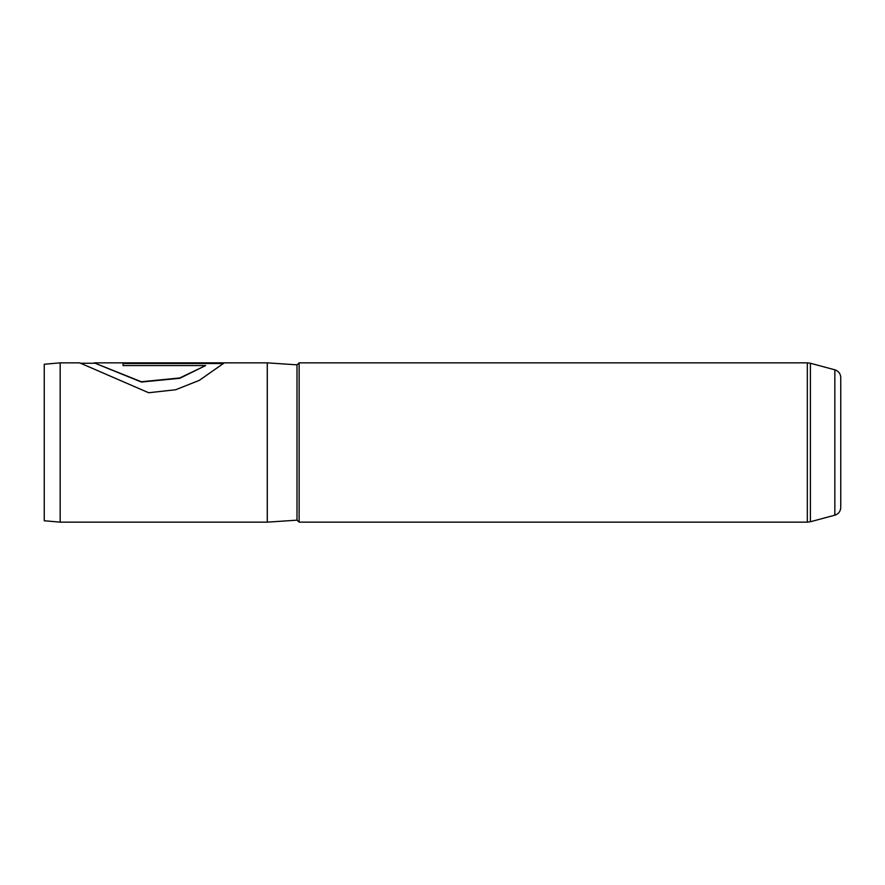 <?xml version="1.0" encoding="UTF-8"?>
<svg xmlns="http://www.w3.org/2000/svg" width="885" height="885" viewBox="0 0 885 885"><rect width="100%" height="100%" fill="white"/><g stroke="black" fill="none" stroke-linecap="round" stroke-linejoin="round"><path stroke-width="1.33" d="M834.843 369.808C838.549 371.036 840.518 373.603 840.75 377.497L840.75 507.503C840.518 511.397 838.549 513.964 834.843 515.192L834.843 369.808L810.406 363.259L810.406 521.741L807.319 522.15L807.319 362.85L299.13 362.85L299.13 522.15L807.319 522.15M44.25 520.756L44.25 364.244L60.18 362.85L60.18 522.15L44.25 520.756M299.13 362.85L297.006 364.841L297.006 520.159L267.27 522.15L267.27 362.85L94.153 362.85L141.368 381.745L179.777 377.961L205.63 365.56L123.07 365.56L123.07 363.104L223.949 363.104L199.28 380.373L175.65 389.754L148.658 392.741L79.683 362.85L60.18 362.85M94.142 362.85L141.368 382.043L179.777 378.293L205.63 365.56M123.07 363.503L223.462 363.503M297.006 520.159L299.13 522.15M834.843 515.192L810.406 521.741M267.27 522.15L60.18 522.15M297.006 364.841L267.27 362.85M807.319 362.85L810.406 363.259M94.153 363.248L80.225 363.248"/></g></svg>
